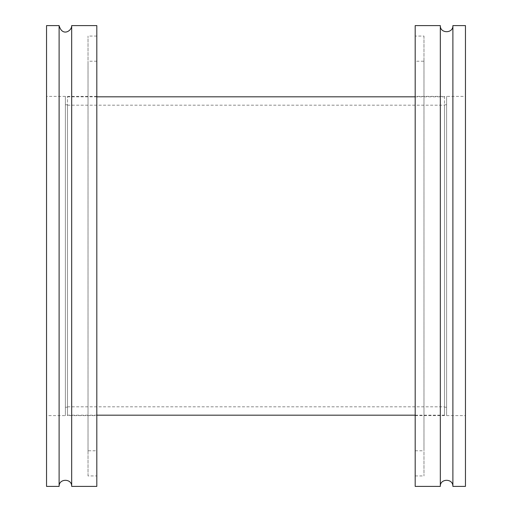 <?xml version="1.0" encoding="UTF-8"?>
<svg xmlns="http://www.w3.org/2000/svg" width="512" height="512" viewBox="0 0 512 512"><rect width="100%" height="100%" fill="white"/><g stroke="black" fill="none" stroke-linecap="round" stroke-linejoin="round"><path stroke-width="0.38" stroke-dasharray="2.56 1.92" d="M67.488 256L67.488 415.187L67.488 256M444.512 256L444.512 415.187L444.512 256M423.981 61.21L423.981 450.79L423.981 61.21L415.187 61.21L415.187 450.79L415.187 61.21M423.981 36.07L423.981 475.93L423.981 36.07L415.187 36.07L415.187 475.93L415.187 36.07M415.187 486.4L415.187 25.6M440.32 486.4L440.32 25.6M452.89 486.4L452.89 25.6M465.453 486.4L465.453 25.6M465.453 96.397L465.453 415.603L465.453 96.397L446.605 96.397L446.605 415.603L446.605 96.397M446.605 104.774L446.605 407.226L446.605 104.774L444.512 104.774L444.512 407.226L444.512 104.774M444.512 96.397L444.512 415.603L444.512 96.397L415.187 96.397L415.187 415.603L415.187 96.397M88.019 450.79L88.019 61.21L88.019 450.79L96.813 450.79L96.813 61.21L96.813 450.79M88.019 475.93L88.019 36.07L88.019 475.93L96.813 475.93L96.813 36.07L96.813 475.93M96.813 25.6L96.813 486.4M71.68 25.6L71.68 486.4M59.11 25.6L59.11 486.4M46.547 25.6L46.547 486.4M46.547 415.603L46.547 96.397L46.547 415.603L65.395 415.603L65.395 96.397L65.395 415.603M65.395 407.226L65.395 104.774L65.395 407.226L67.488 407.226L67.488 104.774L67.488 407.226M67.488 415.603L67.488 96.397L67.488 415.603L96.813 415.603L96.813 96.397L96.813 415.603M67.488 415.187L96.813 415.187M415.187 415.187L444.512 415.187M67.488 96.813L96.813 96.813M415.187 96.813L444.512 96.813M67.488 406.81L444.512 406.81M67.488 105.19L444.512 105.19M415.187 475.93L423.981 475.93M446.605 415.603L465.453 415.603M444.512 407.226L446.605 407.226M415.187 415.603L444.512 415.603M415.187 450.79L423.981 450.79M96.813 36.07L88.019 36.07M65.395 96.397L46.547 96.397M67.488 104.774L65.395 104.774M96.813 96.397L67.488 96.397M96.813 61.21L88.019 61.21"/><path stroke-width="0.77" d="M440.32 25.6L415.187 25.6L415.187 486.4L440.32 486.4C439.821 478.445 453.165 478.144 452.89 486.4L465.453 486.4L465.453 25.6L452.89 25.6C453.274 33.709 439.93 33.709 440.32 25.6L440.32 486.4M452.89 25.6L452.89 486.4M71.68 486.4L96.813 486.4L96.813 25.6L71.68 25.6C71.968 30.912 62.298 37.03 59.11 25.6L46.547 25.6L46.547 486.4L59.11 486.4C58.726 478.291 72.07 478.291 71.68 486.4L71.68 25.6M59.11 486.4L59.11 25.6M96.813 415.187L415.187 415.187M96.813 96.813L415.187 96.813"/></g></svg>

